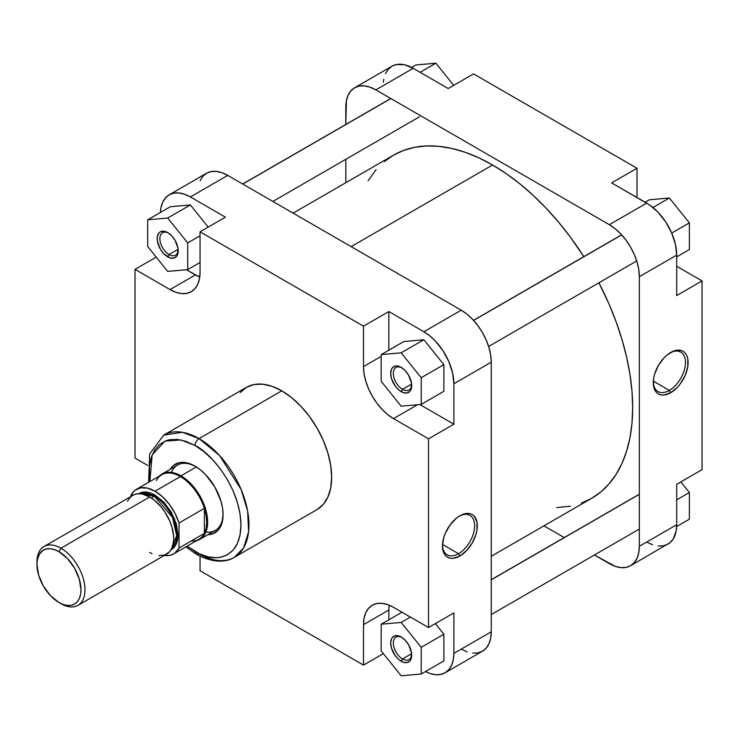 <?xml version="1.0" encoding="UTF-8"?>
<svg xmlns="http://www.w3.org/2000/svg" width="739" height="739" viewBox="0 0 739 739"><rect width="100%" height="100%" fill="white"/><g stroke="black" fill="none" stroke-linecap="round" stroke-linejoin="round"><path stroke-width="1.11" d="M669.358 390.386A22.752 13.136 120 0 0 685.45 362.904A22.752 13.136 120 0 0 670.014 352.873A22.752 13.136 -60 0 1 680.739 352.106A22.752 13.136 -60 0 1 684.222 370.341A22.752 13.136 -60 0 1 669.358 390.386L653.322 381.13L669.358 390.386A22.752 13.136 -60 0 1 657.987 391.513A22.752 13.136 -60 0 1 653.285 381.841A22.752 13.136 120 0 0 669.358 390.386L670.698 392.695L669.358 390.386M670.698 352.466A24.636 14.226 -60 0 1 688.12 362.526A24.636 14.226 -60 0 1 670.698 392.695L677.367 387.319L680.379 383.717L685.182 375.394L687.787 366.636L687.787 358.794L686.79 355.588L685.182 353.039L683.012 351.247L680.379 350.268L674.097 350.886L667.299 354.812L664.028 357.842L658.375 365.472L654.597 374.174L653.609 378.525L653.609 386.368L656.214 392.123L658.375 393.915L661.017 394.894L664.028 395.014L670.698 392.695A24.636 14.226 -60 0 1 653.276 382.636A24.636 14.226 -60 0 1 670.698 352.466L670.698 352.466M354.609 87.775L391.966 66.205A42.456 24.507 -120 0 1 413.193 68.311L375.837 89.881L609.324 224.684L375.837 89.881A42.456 24.507 60 0 0 354.609 87.775A42.456 24.507 60 0 0 345.815 107.21L345.815 124.448L346.397 100.781L348.106 95.266L350.877 90.879L354.609 87.775L359.163 86.094L364.345 85.89L369.98 87.165L375.837 89.881L413.193 68.311L448.222 88.532L413.193 68.311L404.482 64.773L396.52 64.524L391.966 66.205L388.234 69.309L385.462 73.697M383.753 79.212L383.319 82.334M676.702 255.112L675.409 244.304L671.64 232.933L665.728 221.977L658.172 212.389L649.627 204.98L611.661 182.893L646.68 203.114L609.324 224.684L615.181 228.73L620.815 233.949L625.998 240.157L630.552 247.094L634.284 254.502L637.055 262.096L638.764 269.578L639.346 276.682L639.346 546.287L638.764 552.717L637.055 558.231L634.284 562.619L630.552 565.723L625.998 567.404L620.815 567.607L615.181 566.333L594.396 554.998L609.324 563.617A42.456 24.507 60 0 0 630.552 565.723L669.885 542.777L673.155 539.008L676.12 531.147L676.702 524.718L676.702 484.276L676.702 524.718L639.346 546.287L639.346 276.682L676.702 255.112L676.702 295.554L676.702 255.112A42.456 24.507 -120 0 0 646.68 203.114L609.324 224.684A42.456 24.507 60 0 1 639.346 276.682L676.702 255.112M646.68 542.047L652.537 544.763M658.172 546.038L663.354 545.835L667.908 544.153A42.456 24.507 -120 0 0 676.702 524.718L639.346 546.287A42.456 24.507 60 0 1 630.552 565.723M564.208 537.567L543.932 525.863L564.208 537.567M345.815 182.718L345.815 159.31L345.815 182.718M702.05 469.644L702.05 280.912L676.702 266.28L702.05 280.912L702.05 469.644L676.702 484.276L702.05 469.644M637.009 197.525L637.009 168.261L473.57 73.9L637.009 168.261L611.661 182.893L637.009 168.261L637.009 197.525M676.702 295.554L702.05 280.912L676.702 295.554M448.222 88.532L473.57 73.9L448.222 88.532M680.841 481.883L689.376 492.507L689.376 519.184L676.656 526.528L689.376 519.184L689.376 492.507L676.702 499.823L689.376 492.507L680.841 481.883M649.35 199.789L669.358 197.997L689.376 222.892L689.376 249.579L676.702 256.895L689.376 249.579L689.376 222.892L671.714 233.09L689.376 222.892L669.358 197.997L652.934 207.483L669.358 197.997L649.35 199.789L645.129 202.218L649.35 199.789M415.863 64.986L435.881 63.194L453.7 85.364L435.881 63.194L420.103 72.302L435.881 63.194L415.863 64.986L411.605 67.443L415.863 64.986M492.58 164.982L351.154 246.632L492.58 164.982L506.307 173.693L519.914 183.872L533.244 195.429L546.195 208.25L558.619 222.208L570.406 237.182L583.801 256.645A198.117 114.388 -120 0 0 492.58 164.982A198.117 114.388 -120 0 0 393.517 155.172L403.706 150.396L414.745 147.31L426.542 145.962L438.966 146.35L451.917 148.474L465.247 152.317L478.844 157.832L492.58 164.982M491.25 556.282L591.643 498.326A198.117 114.388 -120 0 0 598.895 282.797L609.065 304.126L616.132 321.825L622.007 339.57L626.635 357.186L629.979 374.516L631.993 391.384L632.667 407.632L631.993 423.096L629.979 437.636L626.635 451.104L622.007 463.381L616.132 474.336L609.065 483.869L600.872 491.897L591.643 498.326L581.454 503.102M368.031 180.778L376.096 169.628M384.289 161.601L393.517 155.172L293.124 213.137M570.406 506.187L556.716 507.591M401.877 367.8A12.969 7.492 -120 0 0 393.351 373.823A12.969 7.492 -120 0 0 402.524 389.333L401.185 391.642A14.863 8.582 60 0 1 390.682 373.444A14.863 8.582 60 0 1 401.185 367.375L405.212 370.627L408.621 375.218L411.494 383.098L410.893 389.758L409.923 391.3L407.023 392.972L403.235 392.594L399.134 390.229L395.347 386.229L391.476 378.553L390.682 373.444L391.476 369.269L392.455 367.726L395.347 366.054L397.166 365.981L401.185 367.375A14.863 8.582 60 0 1 411.697 385.582A14.863 8.582 60 0 1 401.185 391.642L402.524 389.333A12.969 7.492 60 0 1 394.044 377.906A12.969 7.492 60 0 1 396.039 367.505A12.969 7.492 60 0 1 401.877 367.8M401.877 637.415A12.969 7.492 -120 0 0 393.351 643.429A12.969 7.492 -120 0 0 402.524 658.939L401.185 661.248A14.863 8.582 60 0 1 390.682 643.05A14.863 8.582 60 0 1 401.185 636.99L405.212 640.233L408.621 644.833L411.494 652.703L410.893 659.364L409.923 660.906L407.023 662.578L403.235 662.199L399.134 659.835L395.347 655.835L391.476 648.158L390.682 643.05L391.476 638.875L392.455 637.332L395.347 635.66L397.166 635.586L401.185 636.99A14.863 8.582 60 0 1 411.697 655.188A14.863 8.582 60 0 1 401.185 661.248L402.524 658.939A12.969 7.492 60 0 1 394.044 647.512A12.969 7.492 60 0 1 396.039 637.11A12.969 7.492 60 0 1 401.877 637.415M168.39 233.007A12.969 7.492 -120 0 0 159.873 239.02A12.969 7.492 -120 0 0 169.037 254.53L167.698 256.839A14.863 8.582 60 0 1 157.195 238.642A14.863 8.582 60 0 1 167.698 232.582L171.725 235.824L175.134 240.424L178.007 248.295L177.406 254.955L176.436 256.498L173.536 258.17L169.748 257.791L163.679 253.597L160.271 248.997L157.398 241.126L157.398 236.397L158.968 232.924L160.271 231.843L163.679 231.178L167.698 232.582A14.863 8.582 60 0 1 178.21 250.78A14.863 8.582 60 0 1 167.698 256.839L169.037 254.53A12.969 7.492 60 0 1 160.566 243.103A12.969 7.492 60 0 1 162.552 232.702A12.969 7.492 60 0 1 168.39 233.007M162.09 473.985A37.735 21.791 60 0 1 180.953 475.851A37.735 21.791 -120 0 0 159.347 476.11A37.735 21.791 60 0 1 162.09 473.985L177.517 465.071A37.735 21.791 60 0 1 195.724 466.568A37.735 21.791 -120 0 0 171.448 472.387M195.05 466.17L186.921 462.873L179.485 462.632L173.397 465.496L170.146 469.33A39.62 22.881 60 0 1 195.05 466.17L195.05 466.17A39.62 22.881 60 0 1 223.067 514.704L222.531 508.081L220.943 501.088L214.864 487.084L205.775 474.826L200.518 469.949L195.05 466.17M442.485 545.151A22.752 13.136 120 0 0 458.559 553.696L459.889 556.005A24.636 14.226 -60 0 1 442.467 545.945A24.636 14.226 -60 0 1 459.889 515.767L456.49 518.113L450.217 524.745L445.405 533.068L443.797 537.475L442.467 545.945L443.797 552.874L445.405 555.423L447.575 557.224L450.217 558.204L453.229 558.324L459.889 556.005L466.558 550.62L472.212 542.999L475.99 534.288L476.978 529.946L476.978 522.094L474.383 516.339L472.212 514.547L469.57 513.568L466.558 513.448L459.889 515.767A24.636 14.226 -60 0 1 477.311 525.826A24.636 14.226 -60 0 1 459.889 556.005L458.559 553.696A22.752 13.136 -60 0 1 447.178 554.813A22.752 13.136 -60 0 1 442.485 545.151M442.513 544.431L458.559 553.696L442.513 544.431M195.05 445.525C208.481 451.15 240.323 485.431 240.951 525.023C240.323 563.885 208.481 561.4 195.05 551.525A5.663 3.27 120 0 0 196.223 554.111A5.663 3.27 -60 0 1 195.05 551.525L187.115 546.139L199.548 553.862L208.38 556.929L216.684 557.751L220.555 557.308L227.51 554.74L233.219 550.001L237.459 543.285L240.064 534.851L240.951 525.023L240.064 514.178L237.459 502.723L233.219 491.112L227.51 479.787L220.555 469.182L212.62 459.704L204.01 451.714L195.05 445.525A5.663 3.27 -60 0 1 199.059 438.596A5.663 3.27 120 0 0 195.05 445.525L186.099 441.377L177.489 439.419L169.554 439.742L165.933 440.749L159.578 444.416L154.58 450.171L151.135 457.783L149.38 466.956L149.851 481.597L152.179 454.845L164.982 441.128L180.963 439.954L195.05 445.525M234.337 557.326L243.63 547.848L248.59 531.775L247.63 511.055L241.071 489.384L219.538 455.501L199.059 438.596A70.565 40.747 60 0 1 245.154 500.783A70.565 40.747 60 0 1 234.337 557.326A70.565 40.747 60 0 1 199.059 553.834A5.663 3.27 -60 0 1 196.223 554.111C214.412 564.171 227.778 561.658 234.337 557.326L317.059 509.568A70.565 40.747 -120 0 0 327.876 453.025A70.565 40.747 -120 0 0 281.781 390.839L199.059 438.596L281.781 390.839A70.565 40.747 -120 0 0 246.493 387.338L240.286 392.492M178.136 249.283L169.037 254.53L178.136 249.283M411.623 653.692L402.524 658.939L411.623 653.692M411.623 384.077L402.524 389.333L411.623 384.077M169.157 194.847A42.456 24.507 60 0 1 190.385 196.953L227.741 175.383L190.385 196.953L225.404 217.174L200.057 231.806L200.057 272.248A42.456 24.507 60 0 1 191.262 291.683A42.456 24.507 60 0 1 170.035 289.577L135.015 269.356L135.015 458.088L147.643 465.376L135.015 458.088L135.015 269.356L170.035 289.577L175.891 292.293L181.526 293.577L186.718 293.365L191.262 291.683L194.994 288.589L197.775 284.192L199.484 278.677L200.057 272.248L200.057 231.806L363.496 326.167L388.843 311.535L388.843 350.184L388.843 311.535L423.872 331.756L461.228 310.186L227.741 175.383A42.456 24.507 -120 0 0 206.514 173.277L169.157 194.847A42.456 24.507 60 0 0 160.409 212.472L160.945 207.853L162.645 202.338L165.425 197.95L169.157 194.847L173.702 193.165L178.893 192.962L184.528 194.237L190.385 196.953L225.404 217.174L200.057 231.806L363.496 326.167L363.496 366.609L364.068 373.703L365.777 381.195L368.558 388.788L372.29 396.196L376.835 403.134L382.026 409.332L387.661 414.561L393.517 418.607L428.537 438.827L428.537 627.55L393.517 607.329L387.661 604.613L382.026 603.338L376.835 603.541L372.29 605.232L368.558 608.326L365.777 612.714L364.068 618.229L363.496 624.658L363.496 665.1L200.057 570.739L200.057 556.153L200.057 570.739L363.496 665.1L383.365 653.636L363.496 665.1L363.496 624.658L388.843 610.026L389.167 605.186A42.456 24.507 -120 0 0 388.843 610.026L388.843 619.79L388.843 610.026L363.496 624.658A42.456 24.507 60 0 1 372.29 605.232A42.456 24.507 60 0 1 393.517 607.329L428.537 627.55L428.537 438.827L453.885 424.186L419.835 404.529L453.885 424.186L453.885 383.744L453.885 424.186L428.537 438.827L393.517 418.607L417.535 404.732L393.517 418.607A42.456 24.507 60 0 1 363.496 366.609L381.176 356.401L363.496 366.609L363.496 326.167L388.843 311.535L423.872 331.756L429.728 335.802L435.354 341.021L442.91 350.619L448.832 361.565L452.591 372.936L453.885 383.744L491.25 362.184L490.668 355.08L488.959 347.598L486.188 340.005L482.456 332.596L477.902 325.659L472.711 319.46L467.085 314.232L461.228 310.186L227.741 175.383L221.885 172.667L216.25 171.393L211.058 171.596L206.514 173.277L202.782 176.381L200.01 180.769M199.742 277.088L186.348 269.726L195.382 274.945A42.456 24.507 -120 0 0 199.742 277.088M208.204 227.104L190.385 204.934L170.367 206.717L147.689 219.816L147.689 246.493L167.698 271.398L187.715 269.606L187.715 242.919L167.698 218.023L147.689 219.816L147.689 246.493L167.698 271.398L187.715 269.606L200.057 262.484L187.715 269.606L187.715 242.919L200.057 235.796L187.715 242.919L167.698 218.023L190.385 204.934L208.204 227.104M453.885 653.359L453.312 659.788L451.603 665.303L448.832 669.691L445.1 672.795L440.546 674.476L435.354 674.679L429.728 673.405L425.461 671.557A42.456 24.507 60 0 0 445.1 672.795A42.456 24.507 60 0 0 453.885 653.359L453.885 612.917L453.885 653.359L491.25 631.79L491.25 362.184L491.25 631.79L453.885 653.359M443.88 660.925L443.88 634.238L435.345 623.624L443.88 634.238L443.88 660.925L421.202 674.014L421.202 647.327L401.185 622.432L381.176 624.224L381.176 650.911L401.185 675.806L421.202 674.014L443.88 660.925M443.88 391.31L443.88 364.632L423.872 339.737L403.854 341.52L381.176 354.618L381.176 381.296L401.185 406.201L421.202 404.409L421.202 377.721L401.185 352.826L381.176 354.618L381.176 381.296L401.185 406.201L421.202 404.409L443.88 391.31L421.202 404.409L421.202 377.721L443.88 364.632L443.88 391.31M148.594 482.318L149.694 453.894L163.772 435.095A70.565 40.747 60 0 1 199.059 438.596L182.422 432.287L163.772 435.095L246.493 387.338L254.05 384.539L262.678 384.197L272.044 386.321L281.781 390.839L291.508 397.564L300.875 406.247L309.502 416.556L317.059 428.084L323.266 440.398L327.876 453.025L330.721 465.468L331.672 477.265L330.721 487.952L327.876 497.125L323.266 504.423L317.059 509.568M207.881 534.694L212.832 533.798L218.347 529.946L221.866 523.397L223.067 514.704A39.62 22.881 60 0 1 207.881 534.694M205.885 532.034A37.735 21.791 -120 0 0 223.067 513.919A37.735 21.791 60 0 1 215.252 530.436L199.826 539.35A37.735 21.791 60 0 1 196.611 540.652A37.735 21.791 -120 0 0 206.338 511.813A37.735 21.791 -120 0 0 180.953 475.851L196.352 466.956L180.953 475.851A37.735 21.791 60 0 1 205.608 509.106A37.735 21.791 60 0 1 199.826 539.35M461.228 649.119L467.085 651.835M472.711 653.11L477.902 652.906L482.456 651.225L486.188 648.121L488.959 643.734L490.668 638.219L491.25 631.79A42.456 24.507 -120 0 1 482.456 651.225L445.1 672.795M453.885 612.917L428.537 627.55L453.885 612.917M135.015 269.356L156.225 257.117L135.015 269.356M461.228 310.186L423.872 331.756A42.456 24.507 60 0 1 453.885 383.744L491.25 362.184A42.456 24.507 -120 0 0 461.228 310.186M170.035 289.577L195.382 274.945L170.035 289.577M411.669 384.77A12.969 7.492 60 0 1 409.009 389.98A12.969 7.492 60 0 1 402.524 389.333A12.969 7.492 -120 0 0 411.669 384.77M411.669 654.375A12.969 7.492 60 0 1 409.009 659.585A12.969 7.492 60 0 1 402.524 658.939A12.969 7.492 -120 0 0 411.669 654.375M178.182 249.967A12.969 7.492 60 0 1 175.522 255.177A12.969 7.492 60 0 1 169.037 254.53A12.969 7.492 -120 0 0 178.182 249.967M459.215 516.173A22.752 13.136 -60 0 1 469.93 515.406A22.752 13.136 -60 0 1 473.422 533.641A22.752 13.136 -60 0 1 458.559 553.696A22.752 13.136 120 0 0 474.641 526.205A22.752 13.136 120 0 0 459.215 516.173M443.88 364.632L421.202 377.721L401.185 352.826L423.872 339.737L443.88 364.632M423.872 339.737L401.185 352.826L381.176 354.618L403.854 341.52L423.872 339.737M401.979 612.215L381.176 624.224L381.176 650.911L401.185 675.806L421.202 674.014L421.202 647.327L443.88 634.238L421.202 647.327L401.185 622.432L410.431 617.093L401.185 622.432L381.176 624.224L401.979 612.215M190.385 204.934L167.698 218.023L147.689 219.816L170.367 206.717L190.385 204.934M36.968 563.266A33.966 19.611 60 0 1 43.98 546.527A33.966 19.611 60 0 1 60.967 548.209A33.966 19.611 60 0 1 83.156 578.138A33.966 19.611 60 0 1 77.946 605.352A33.966 19.611 60 0 1 60.967 603.671L58.963 602.516A31.13 17.976 60 0 1 36.95 564.384A31.13 17.976 60 0 1 58.963 551.673L60.967 548.209A33.966 19.611 -120 0 0 36.95 562.074L36.95 564.384L37.375 559.672L39.546 553.899L43.398 550.13L46.733 548.901L50.538 548.744L54.668 549.687L58.963 551.673L67.388 558.472L74.528 568.106L79.304 579.108L80.976 589.805L80.56 594.516L79.304 598.562L77.272 601.786L74.528 604.059L71.193 605.287L67.388 605.444L63.258 604.502L58.963 602.516L50.538 595.717L43.398 586.082L38.622 575.081L36.95 564.384M158.885 555.645L164.926 554.943L169.656 551.645L171.882 548.135L176.704 535.507L172.418 517.254L154.359 496.211A0.942 0.545 120 0 0 155.024 495.056L164.603 502.991L174.598 518.944L177.794 538.648L170.829 550.075L174.164 547.442L176.288 544.08L177.6 539.849L178.044 534.925L176.288 523.739L171.3 512.238L163.836 502.169L155.024 495.056L150.534 492.978L146.22 491.998L142.239 492.156L138.295 493.726L155.024 495.056A0.942 0.545 -60 0 1 154.359 496.211A31.601 18.244 -120 0 0 140.465 493.781L154.359 496.211L151.301 497.975L154.359 496.211A31.601 18.244 -120 0 1 174.487 522.418A31.601 18.244 -120 0 1 171.864 548.172L173.591 541.234L173.591 535.793L171.882 526.916L169.656 520.838L164.926 512.072L161.01 506.797L154.377 500.22L149.694 496.987A33.966 19.611 -120 0 0 132.706 495.306L129.722 497.781L127.505 501.291M156.363 480.609A37.264 21.514 60 0 1 180.381 476.572L155.024 491.204A37.264 21.514 60 0 1 179.041 522.981L204.389 508.34A37.264 21.514 -120 0 0 180.381 476.572A37.264 21.514 -120 0 0 161.749 474.724L136.392 489.357A37.264 21.514 60 0 1 155.024 491.204L180.381 476.572A37.264 21.514 60 0 1 204.389 508.34A37.264 21.514 60 0 1 204.389 533.382L179.041 548.024L174.995 553.012L172.335 554.564L169.323 555.451L164.344 555.469A37.264 21.514 60 0 0 173.656 553.908A37.264 21.514 60 0 0 179.041 548.024L179.041 522.981L179.041 548.024L204.389 533.382A37.264 21.514 60 0 1 191.216 540.985M60.967 548.209L149.694 496.987L60.967 548.209L58.963 551.673A31.13 17.976 60 0 1 80.976 589.805A31.13 17.976 60 0 1 58.963 602.516L60.967 603.671A33.966 19.611 -120 0 0 84.985 589.805A33.966 19.611 -120 0 0 60.967 548.209M173.656 553.908L199.013 539.267A37.264 21.514 -120 0 0 204.389 533.382L206.135 528.274L206.726 522.214L206.135 515.462L204.389 508.34L179.041 522.981L174.995 513.309L169.323 504.321L162.478 496.747L155.024 491.204L147.578 488.146L140.733 487.823L135.061 490.253L132.808 492.451L131.015 496.285L131.015 495.25A37.264 21.514 60 0 1 136.392 489.357M77.946 605.352L166.672 554.13A33.966 19.611 -120 0 0 171.882 526.916A33.966 19.611 -120 0 0 149.694 496.987L142.719 494.151L138.369 493.726L134.452 494.483L43.98 546.527M149.694 552.449L152.04 553.668M204.389 508.34L204.389 533.382L204.389 508.34M390.876 98.564L242.78 184.066L390.876 98.564M621.693 234.91L473.597 320.412L621.693 234.91M638.792 494.64L491.25 579.829L638.792 494.64M196.223 554.111L185.858 546.86M272.857 201.433L419.41 116.817M242.669 184.002L390.765 98.499M488.618 346.471L636.713 260.959M473.523 320.32L621.619 234.817M491.25 614.552L639.346 529.05M491.25 579.69L637.803 495.084"/></g></svg>
